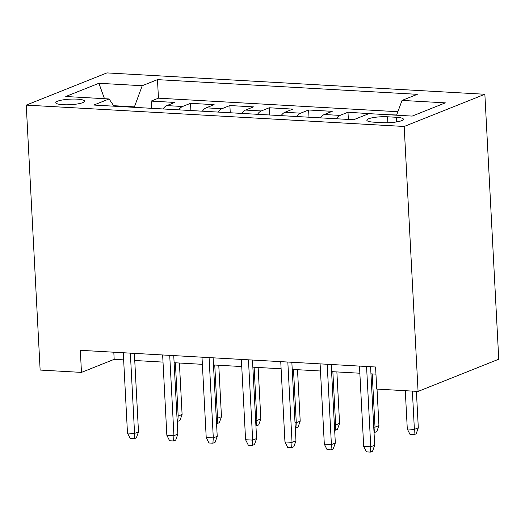 <?xml version="1.0" encoding="UTF-8"?>
<svg xmlns="http://www.w3.org/2000/svg" width="525" height="525" viewBox="0 0 525 525"><rect width="100%" height="100%" fill="white"/><g stroke="black" fill="none" stroke-linecap="round" stroke-linejoin="round"><path stroke-width="0.79" d="M63.197 104.711A14.418 2.776 -3 0 0 84.571 101.174A14.418 2.776 -3 0 0 77.149 99.14A14.418 2.776 -3 0 0 55.775 102.683A14.418 2.776 -3 0 0 63.197 104.711M484.864 94.264L106.929 72.903L26.25 105.105L404.184 126.472L484.864 94.264L498.75 359.212L418.071 391.42L404.184 126.472M396.677 114.975L387.365 114.686M371.083 113.768L347.983 112.225L348.364 119.438M320.519 117.862A18.027 8.728 93.2 0 1 324.279 114.509L332.24 111.333L308.615 109.994L308.995 117.213M281.151 115.638A18.027 8.728 93.2 0 1 284.911 112.284L292.871 109.108L269.253 107.769L269.627 114.988M241.782 113.413A18.027 8.728 93.2 0 1 245.543 110.06L253.503 106.883L229.884 105.545L230.258 112.763M202.414 111.188A18.027 8.728 93.2 0 1 206.174 107.835L214.134 104.659L190.516 103.32L190.89 110.539M418.071 391.42L376.733 389.084L375.578 367.001L80.312 350.313L81.473 372.396L114.181 359.336L123.638 359.874M396.211 117.272L387.548 116.786A13.972 2.691 -3 0 0 366.837 120.212A13.972 2.691 -3 0 0 374.03 122.181L382.692 122.673A13.972 2.691 -3 0 0 403.403 119.241A13.972 2.691 -3 0 0 396.211 117.272L396.454 121.951M113.991 106.188L109.069 98.956L93.804 105.053L353.64 119.739L368.898 113.643L412.204 116.091L445.351 102.861L402.045 100.413L417.309 94.323L157.48 79.636L142.216 85.726L134.42 106.87L113.656 105.696M109.069 98.956L65.763 96.508L98.91 83.278L142.216 85.726M386.827 114.66L387.352 114.45M397.878 111.713L158.452 98.182L151.148 101.095L151.522 108.314M163.052 108.964A18.027 8.728 93.2 0 1 166.806 105.61L174.766 102.434L151.148 101.095M178.795 109.856A18.027 8.728 -86.8 0 1 182.556 106.496L190.516 103.32M218.164 112.081A18.027 8.728 -86.8 0 1 221.924 108.721L229.884 105.545M257.532 114.306A18.027 8.728 -86.8 0 1 261.293 110.952L269.253 107.769M296.901 116.53A18.027 8.728 -86.8 0 1 300.661 113.177L308.615 109.994M336.269 118.755A18.027 8.728 -86.8 0 1 340.029 115.402L347.983 112.225M81.473 372.396L40.136 370.059L26.25 105.105M134.748 360.498L163.006 362.099M174.116 362.723L202.374 364.324M213.485 364.954L241.743 366.548M252.853 367.178L281.111 368.773M292.222 369.403L320.48 370.998M331.59 371.628L359.848 373.223M370.958 373.852L375.952 374.135M134.439 107.349L134.42 106.87M113.807 352.209L114.181 359.336M396.592 115.211L402.045 100.413M158.452 98.182L157.48 79.636M98.91 83.278L104.475 98.7M366.562 366.496L370.768 446.795L374.699 445.226L372.553 451.231L370.368 452.097L370.768 446.795L363.687 446.394L359.474 366.096M374.699 445.226L370.584 366.719M370.368 452.097L366.43 451.874L363.687 446.394M418.307 427.822L416.161 433.821L413.982 434.693L410.045 434.47L407.295 428.984L414.383 429.384L418.307 427.822L416.397 391.322M413.982 434.693L414.383 429.384L412.374 391.099M407.295 428.984L405.287 390.698M327.193 364.271L331.4 444.57L335.331 443.002L333.185 449.006L330.999 449.873L331.4 444.57L324.319 444.17L320.106 363.871M335.331 443.002L331.216 364.494M330.999 449.873L327.062 449.649L324.319 444.17M287.825 362.047L292.038 442.345L295.962 440.777L293.816 446.775L291.631 447.648L292.038 442.345L284.95 441.945L280.737 361.646M295.962 440.777L291.848 362.27M291.631 447.648L287.693 447.425L284.95 441.945M248.456 359.822L252.669 440.121L256.594 438.552L254.448 444.55L252.262 445.423L252.669 440.121L245.582 439.72L241.369 359.422M256.594 438.552L252.479 360.045M252.262 445.423L248.325 445.2L245.582 439.72M209.088 357.591L213.301 437.896L217.225 436.327L215.079 442.326L212.894 443.198L213.301 437.896L206.213 437.496L202 357.19M217.225 436.327L213.111 357.82M212.894 443.198L208.957 442.975L206.213 437.496M373.748 427.087L375.014 427.16L378.938 425.598L377.029 389.097M378.938 425.598L376.792 431.596L374.614 432.462L375.014 427.16L372.225 373.925M374.614 432.462L374.023 432.429M334.379 424.863L335.646 424.935L339.57 423.367L336.873 371.923M339.57 423.367L337.424 429.371L335.245 430.238L335.646 424.935L332.857 371.7M335.245 430.238L334.655 430.205M295.011 422.638L296.277 422.71L300.202 421.142L297.504 369.698M300.202 421.142L298.056 427.147L295.877 428.013L296.277 422.71L293.488 369.475M295.877 428.013L295.286 427.98M255.642 420.413L256.909 420.486L260.833 418.917L258.136 367.474M260.833 418.917L258.687 424.922L256.508 425.788L256.909 420.486L254.12 367.251M256.508 425.788L255.918 425.755M169.719 355.366L173.933 435.671L177.857 434.103L175.711 440.101L173.526 440.974L173.933 435.671L166.845 435.271L162.638 354.966M177.857 434.103L173.742 355.596M173.526 440.974L169.595 440.751L166.845 435.271M216.274 418.189L217.54 418.261L221.465 416.692L218.768 365.249M221.465 416.692L219.319 422.691L217.14 423.563L217.54 418.261L214.751 365.019M217.14 423.563L216.549 423.531M130.351 353.141L134.564 433.447L138.488 431.878L136.343 437.876L134.157 438.749L134.564 433.447L127.477 433.046L123.27 352.741M138.488 431.878L134.374 353.371M134.157 438.749L130.226 438.526L127.477 433.046M176.905 415.964L178.172 416.036L182.096 414.468L179.399 363.024M182.096 414.468L179.95 420.466L177.772 421.339L178.172 416.036L175.383 362.795M177.772 421.339L177.181 421.306M166.806 105.61L182.556 106.496M206.174 107.835L221.924 108.721M245.543 110.06L261.293 110.952M284.911 112.284L300.661 113.177M324.279 114.509L340.029 115.402M387.863 122.732L387.548 116.786"/></g></svg>
